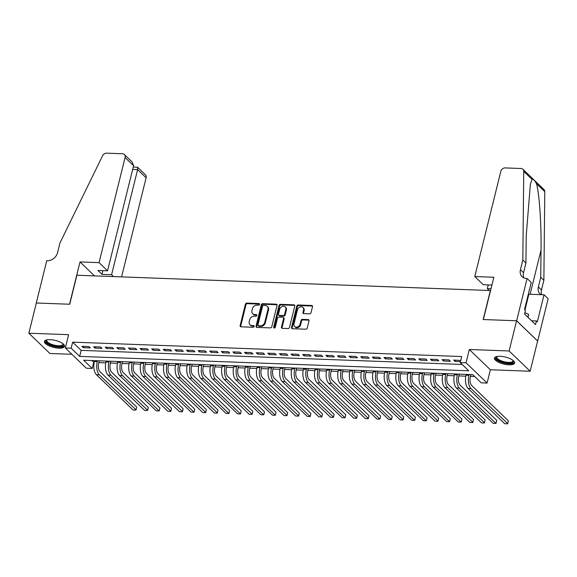 <?xml version="1.0" encoding="UTF-8"?>
<svg xmlns="http://www.w3.org/2000/svg" width="577" height="577" viewBox="0 0 577 577"><rect width="100%" height="100%" fill="white"/><g stroke="black" fill="none" stroke-linecap="round" stroke-linejoin="round"><path stroke-width="0.87" d="M259.556 304.396A0.909 0.736 -46.1 0 0 258.965 303.538L246.848 303.091A1.305 1.046 -46.1 0 0 245.413 304.23L240.133 325.587A1.305 1.046 -46.1 0 0 240.977 326.813L253.094 327.26A0.909 0.736 -46.1 0 0 253.505 325.601L251.933 325.543A4.169 3.354 -46.1 0 1 249.985 324.75A4.169 3.354 -46.1 0 1 249.228 321.613L249.668 319.831A4.169 3.354 -46.1 0 1 254.255 316.167L255.82 316.232A0.909 0.736 -46.1 0 0 256.231 314.566L254.666 314.508A4.169 3.354 -46.1 0 1 252.712 313.715A4.169 3.354 -46.1 0 1 251.954 310.577L252.394 308.803A4.169 3.354 -46.1 0 1 256.981 305.139L258.554 305.197A0.909 0.736 -46.1 0 0 259.556 304.396M259.571 304.086A0.909 0.736 -46.1 0 0 259.527 304.086L247.418 303.639A1.305 1.046 -46.1 0 0 245.982 304.779L240.703 326.128A1.305 1.046 -46.1 0 0 240.717 326.77M254.111 326.149A0.909 0.736 -46.1 0 0 254.068 326.149L252.502 326.092L251.933 325.543M256.844 315.121A0.909 0.736 -46.1 0 0 256.801 315.114L255.236 315.056L254.666 314.508M500.093 356.276A10.35 3.592 -166.1 0 0 494.475 358.065A10.35 3.592 -166.1 0 0 498.831 362.363A10.35 3.592 -166.1 0 0 508.964 364.823A10.35 3.592 -166.1 0 0 514.576 363.034A10.35 3.592 -166.1 0 0 510.227 358.735A10.35 3.592 -166.1 0 0 500.093 356.276M50.033 339.629A10.35 3.592 -166.1 0 0 44.422 341.418A10.35 3.592 -166.1 0 0 48.771 345.717A10.35 3.592 -166.1 0 0 58.904 348.176A10.35 3.592 -166.1 0 0 64.523 346.388A10.35 3.592 -166.1 0 0 60.174 342.089A10.35 3.592 -166.1 0 0 50.033 339.629M309.589 313.852A1.305 1.046 -46.1 0 0 311.025 312.705L312.503 306.712A1.305 1.046 -46.1 0 0 311.659 305.485L298.208 304.988A1.305 1.046 -46.1 0 0 296.773 306.135L291.493 327.484A1.305 1.046 -46.1 0 0 292.337 328.71L305.788 329.207A1.305 1.046 -46.1 0 0 307.224 328.068L309.012 320.826A1.305 1.046 -46.1 0 0 308.168 319.6L302.406 319.391A1.305 1.046 -46.1 0 0 300.978 320.531L300.09 324.123A3.484 2.798 -46.1 0 1 297.732 326.885A3.484 2.798 -46.1 0 1 294.623 326.517A3.484 2.798 -46.1 0 1 293.989 323.892L297.465 309.842A3.484 2.798 -46.1 0 1 299.824 307.079A3.484 2.798 -46.1 0 1 302.932 307.44A3.484 2.798 -46.1 0 1 303.567 310.065L302.983 312.409A1.305 1.046 -46.1 0 0 303.834 313.636L309.589 313.852M460.23 362.587L466.036 362.796L487.082 383.056L481.276 382.847L472.743 374.632L83.658 360.236L92.19 368.451L86.384 368.241L65.338 347.974L71.144 348.191L79.676 356.406L468.762 370.795L460.23 362.587L461.723 356.543L72.644 342.147L71.144 348.191M65.338 347.974L68.627 334.682L28.85 333.21L36.329 303.004L69.716 304.238L76.892 275.236L490.363 290.534L483.187 319.535L516.581 320.769L509.102 350.975L469.325 349.503L466.036 362.796M277.054 305.406A1.305 1.046 -46.1 0 0 276.203 304.173L262.751 303.675A1.305 1.046 -46.1 0 0 261.316 304.822L256.037 326.171A1.305 1.046 -46.1 0 0 256.88 327.397L270.332 327.895A1.305 1.046 -46.1 0 0 271.767 326.755L277.054 305.406M280.48 304.331L293.931 304.829A1.305 1.046 -46.1 0 1 294.775 306.062L289.495 327.411A1.305 1.046 -46.1 0 1 288.06 328.551L282.304 328.342A1.305 1.046 -46.1 0 1 281.461 327.109L283.603 318.454A1.305 1.046 -46.1 0 0 282.752 317.227L278.936 317.083A1.305 1.046 -46.1 0 0 277.501 318.23L275.272 327.246A0.909 0.736 -46.1 0 1 273.671 327.181L279.044 305.478A1.305 1.046 -46.1 0 1 280.48 304.331L281.049 304.88L294.501 305.377L293.931 304.829M516.581 320.769L537.627 341.029L530.148 371.235L509.102 350.975M28.85 333.21L49.896 353.477L71.894 354.285M88.959 346.568L81.992 346.315L83.413 347.686L90.38 347.938L88.959 346.568M100.578 347.001L93.604 346.741L95.032 348.111L101.999 348.371L100.578 347.001M112.19 347.433L105.223 347.174L106.644 348.544L113.611 348.796L112.19 347.433M123.803 347.859L116.835 347.599L118.256 348.97L125.223 349.229L123.803 347.859M135.422 348.292L128.447 348.032L129.868 349.402L136.843 349.662L135.422 348.292M147.034 348.717L140.067 348.465L141.488 349.828L148.455 350.088L147.034 348.717M158.646 349.15L151.679 348.89L153.1 350.261L160.067 350.52L158.646 349.15M170.258 349.575L163.291 349.323L164.712 350.686L171.686 350.946L170.258 349.575M181.878 350.008L174.91 349.749L176.331 351.119L183.298 351.379L181.878 350.008M193.49 350.441L186.522 350.181L187.943 351.552L194.911 351.804L193.49 350.441M205.102 350.866L198.135 350.607L199.555 351.977L206.53 352.237L205.102 350.866M216.721 351.299L209.754 351.04L211.175 352.41L218.142 352.662L216.721 351.299M228.333 351.725L221.366 351.465L222.787 352.835L229.754 353.095L228.333 351.725M239.945 352.158L232.978 351.898L234.399 353.268L241.366 353.528L239.945 352.158M251.565 352.583L244.59 352.331L246.018 353.694L252.986 353.953L251.565 352.583M263.177 353.016L256.21 352.756L257.63 354.127L264.598 354.386L263.177 353.016M274.789 353.441L267.822 353.189L269.243 354.559L276.21 354.812L274.789 353.441M286.408 353.874L279.434 353.614L280.862 354.985L287.829 355.244L286.408 353.874M298.02 354.307L291.053 354.047L292.474 355.418L299.441 355.67L298.02 354.307M309.633 354.732L302.665 354.473L304.086 355.843L311.053 356.103L309.633 354.732M321.245 355.165L314.277 354.905L315.698 356.276L322.673 356.536L321.245 355.165M332.864 355.591L325.897 355.338L327.318 356.701L334.285 356.961L332.864 355.591M344.476 356.023L337.509 355.764L338.93 357.134L345.897 357.394L344.476 356.023M356.088 356.449L349.121 356.197L350.542 357.56L357.516 357.819L356.088 356.449M367.708 356.882L360.74 356.622L362.161 357.992L369.129 358.252L367.708 356.882M379.32 357.314L372.353 357.055L373.773 358.425L380.741 358.678L379.32 357.314M390.932 357.74L383.965 357.48L385.386 358.851L392.353 359.11L390.932 357.74M402.551 358.173L395.577 357.913L397.005 359.283L403.972 359.536L402.551 358.173M414.163 358.598L407.196 358.339L408.617 359.709L415.584 359.969L414.163 358.598M425.776 359.031L418.808 358.771L420.229 360.142L427.196 360.401L425.776 359.031M437.395 359.457L430.42 359.204L431.848 360.567L438.816 360.827L437.395 359.457M449.007 359.889L442.04 359.63L443.461 361L450.428 361.26L449.007 359.889M72.644 342.147L81.177 350.362L462.177 364.455M460.756 360.452L453.652 360.062L455.073 361.433L460.468 361.628M91.743 360.538L94.166 362.428M98.79 362.601L105.779 362.861M110.402 363.027L117.398 363.286M122.021 363.46L129.01 363.719M133.633 363.885L140.622 364.145M145.245 364.318L152.241 364.577M156.865 364.751L163.854 365.003M168.477 365.176L175.466 365.436M180.089 365.609L187.085 365.868M191.708 366.034L198.697 366.294M203.32 366.467L210.309 366.727M214.932 366.893L221.929 367.152M226.545 367.325L233.541 367.585M238.164 367.758L245.153 368.011M249.776 368.184L256.772 368.443M261.388 368.616L268.384 368.876M273.008 369.042L279.996 369.302M284.62 369.475L291.609 369.734M296.232 369.9L303.228 370.16M307.851 370.333L314.84 370.593M319.463 370.759L326.452 371.018M331.075 371.191L338.072 371.451M342.695 371.624L349.684 371.876M354.307 372.05L361.296 372.309M365.919 372.482L372.915 372.742M377.538 372.908L384.527 373.168M389.15 373.341L396.139 373.6M400.763 373.766L407.759 374.026M412.375 374.199L419.371 374.459M423.994 374.632L430.983 374.884M435.606 375.057L442.595 375.317M447.218 375.49L454.214 375.742M458.838 375.916L465.827 376.175M470.45 376.348L474.691 376.5M469.325 349.503L490.371 369.763L530.148 371.235M490.371 369.763L487.082 383.056M93.69 362.414L92.19 368.451M81.177 350.362L79.676 356.406M83.413 347.686L83.737 346.38M95.032 348.111L95.349 346.806M106.644 348.544L106.969 347.239M118.256 348.97L118.581 347.664M129.868 349.402L130.193 348.097M141.488 349.828L141.812 348.522M153.1 350.261L153.424 348.955M164.712 350.686L165.036 349.388M176.331 351.119L176.649 349.813M187.943 351.552L188.268 350.246M199.555 351.977L199.88 350.672M211.175 352.41L211.492 351.104M222.787 352.835L223.111 351.53M234.399 353.268L234.724 351.963M246.018 353.694L246.336 352.396M257.63 354.127L257.955 352.821M269.243 354.559L269.567 353.254M280.862 354.985L281.179 353.679M292.474 355.418L292.799 354.112M304.086 355.843L304.411 354.538M315.698 356.276L316.023 354.97M327.318 356.701L327.642 355.396M338.93 357.134L339.254 355.829M350.542 357.56L350.866 356.261M362.161 357.992L362.479 356.687M373.773 358.425L374.098 357.12M385.386 358.851L385.71 357.545M397.005 359.283L397.322 357.978M408.617 359.709L408.942 358.404M420.229 360.142L420.554 358.836M431.848 360.567L432.166 359.269M443.461 361L443.785 359.695M455.073 361.433L455.397 360.127M252.712 313.715L253.281 314.263A4.169 3.354 -46.1 0 0 255.236 315.056M249.985 324.75L250.548 325.298A4.169 3.354 -46.1 0 0 252.502 326.092M277.032 304.764A1.305 1.046 -46.1 0 0 276.772 304.721L263.321 304.223A1.305 1.046 -46.1 0 0 261.886 305.37L256.606 326.719A1.305 1.046 -46.1 0 0 256.621 327.354M263.595 305.384A0.909 0.736 -46.1 0 0 262.593 306.185L257.955 324.923A0.909 0.736 -46.1 0 0 258.546 325.789L260.198 325.846A4.169 3.354 -46.1 0 0 264.785 322.19L267.959 309.373A4.169 3.354 -46.1 0 0 267.201 306.236A4.169 3.354 -46.1 0 0 265.247 305.442L263.595 305.384M258.121 325.616L258.691 326.156A0.909 0.736 -46.1 0 0 259.116 326.33L258.546 325.789M267.201 306.236L267.771 306.784A4.169 3.354 -46.1 0 1 268.529 309.921L265.355 322.731A4.169 3.354 -46.1 0 1 260.768 326.394L259.116 326.33M283.365 317.473L283.934 318.021A1.305 1.046 -46.1 0 1 284.172 319.002L282.023 327.657A1.305 1.046 -46.1 0 0 282.045 328.299M281.049 304.88A1.305 1.046 -46.1 0 0 279.614 306.026L274.241 327.729A0.909 0.736 -46.1 0 0 274.226 328.039M285.824 309.467A3.484 2.798 -46.1 0 0 285.189 306.841A3.484 2.798 -46.1 0 0 282.081 306.481A3.484 2.798 -46.1 0 0 279.722 309.243L278.496 314.198A1.305 1.046 -46.1 0 0 279.347 315.424L283.163 315.561A1.305 1.046 -46.1 0 0 284.598 314.422L285.824 309.467L286.394 310.015A3.484 2.798 -46.1 0 0 285.759 307.39L285.189 306.841M278.734 315.179L279.304 315.72A1.305 1.046 -46.1 0 0 279.917 315.972L279.347 315.424M286.394 310.015L285.168 314.97A1.305 1.046 -46.1 0 1 283.733 316.109L279.917 315.972M302.932 307.44L303.502 307.988A3.484 2.798 -46.1 0 1 304.137 310.614L303.552 312.958A1.305 1.046 -46.1 0 0 303.574 313.592M294.623 326.517L295.186 327.065A3.484 2.798 -46.1 0 0 298.302 327.433A3.484 2.798 -46.1 0 0 300.653 324.671L300.09 324.123M308.991 320.192A1.305 1.046 -46.1 0 0 308.738 320.148L302.975 319.939A1.305 1.046 -46.1 0 0 301.547 321.079L300.653 324.671M312.489 306.077A1.305 1.046 -46.1 0 0 312.229 306.034L298.778 305.536A1.305 1.046 -46.1 0 0 297.343 306.683L292.056 328.032A1.305 1.046 -46.1 0 0 292.077 328.666M99.23 360.813L98.696 362.983A6.635 3.202 92.1 0 0 100.045 371.768L136.699 407.059L136.049 409.85L99.294 374.783A9.953 4.811 -87.9 0 1 97.275 361.62L97.484 360.748M136.699 407.059L135.956 410.081L133.049 409.973L96.395 374.682A9.953 4.811 -87.9 0 1 94.368 361.512L94.585 360.647M63.088 343.842A8.958 3.109 13.9 0 1 61.955 346.279A8.958 3.109 13.9 0 1 50.336 344.75A8.958 3.109 13.9 0 1 46.881 339.831M47.141 339.781A8.294 2.878 -166.1 0 0 46.809 340.336A8.294 2.878 -166.1 0 0 52.175 344.541A8.294 2.878 -166.1 0 0 61.566 345.428A8.294 2.878 -166.1 0 0 62.915 344.325A8.294 2.878 -166.1 0 0 62.871 343.676M44.696 340.884A10.285 3.57 -166.1 0 0 51.937 345.861A10.285 3.57 -166.1 0 0 63.03 346.777A10.285 3.57 -166.1 0 0 64.53 345.796M513.141 360.488A8.958 3.109 13.9 0 1 512.015 362.926A8.958 3.109 13.9 0 1 500.396 361.397A8.958 3.109 13.9 0 1 496.934 356.478M497.201 356.427A8.294 2.878 -166.1 0 0 496.862 356.983A8.294 2.878 -166.1 0 0 502.228 361.188A8.294 2.878 -166.1 0 0 511.626 362.075A8.294 2.878 -166.1 0 0 512.967 360.971A8.294 2.878 -166.1 0 0 512.931 360.322M494.749 357.531A10.285 3.57 -166.1 0 0 501.99 362.507A10.285 3.57 -166.1 0 0 513.083 363.423A10.285 3.57 -166.1 0 0 514.583 362.443M528.027 317.372L528.611 314.371L524.882 312.647M527.897 317.249L528.611 314.371M121.588 276.888L146.118 177.774L137.614 169.588L132.66 169.407M99.056 262.643L125.072 157.514A3.981 3.202 -46.1 0 0 124.351 154.521A3.981 3.202 -46.1 0 0 122.49 153.763L106.637 153.172A3.981 3.202 -46.1 0 0 102.569 155.804L59.986 242.91L57.599 252.575A9.29 7.472 133.9 0 1 47.372 260.732L46.737 260.71L36.264 303.004L69.543 304.23L80.008 261.936L99.056 262.643L107.56 270.829L97.924 270.476L101.956 274.363L111.599 274.717L137.614 169.588L137.607 167.272L145.397 174.781A3.981 3.202 133.9 0 1 146.118 177.774M111.599 274.717L113.546 276.592M80.008 261.936L94.498 275.893M107.56 270.829L133.575 165.7L125.072 157.514M101.956 274.363L102.879 270.656M124.351 154.521L132.147 162.022L133.575 165.7M133.251 167.02L137.607 167.272M474.784 276.542L500.8 171.412A3.981 3.202 -46.1 0 1 505.178 167.914L521.031 168.506A3.981 3.202 -46.1 0 1 522.899 169.256A3.981 3.202 -46.1 0 1 523.736 171.383L522.82 260.025L520.432 269.697A9.29 7.472 -46.1 0 0 522.113 276.686A9.29 7.472 -46.1 0 0 526.469 278.453L527.104 278.475L516.639 320.769L483.36 319.543L493.833 277.248L474.784 276.542L483.288 284.728L491.9 285.045M522.899 169.256L543.945 189.523A3.981 3.202 133.9 0 1 544.782 191.643L543.866 280.285L540.75 277.292L541.031 250.108C541.45 224.273 539.293 192.884 536.459 183.63C534.598 180.204 533.134 178.791 532.059 179.397L530.378 184.128L526.217 235.842L525.936 263.025L523.541 272.69A9.29 7.472 -46.1 0 0 523.945 277.898M525.936 263.025L522.82 260.025M543.866 280.285L541.471 289.957A9.29 7.472 -46.1 0 0 541.673 294.681M540.93 294.652A9.29 7.472 -46.1 0 1 540.043 293.953A9.29 7.472 -46.1 0 1 538.363 286.957L540.75 277.292M516.639 320.769L537.685 341.029L548.15 298.735L544.024 294.768L537.331 321.836L536.415 320.956L531.568 320.776M527.104 278.475L531.229 282.449L524.529 309.517L525.438 310.39L524.543 314.018L535.521 324.584L536.415 320.956M489.274 290.491L487.327 288.615L490.984 288.752M487.327 288.615L488.243 284.908M544.024 294.768L528.871 294.205A14.93 5.186 13.9 0 1 528.323 294.183M110.849 361.245L110.308 363.416A6.635 3.202 92.1 0 0 111.657 372.194L148.318 407.485L147.662 410.283L110.907 375.216A9.953 4.811 -87.9 0 1 108.887 362.046L109.103 361.18M148.318 407.485L147.568 410.507L144.668 410.398L108.007 375.108A9.953 4.811 -87.9 0 1 105.98 361.938L106.197 361.072M122.461 361.671L121.92 363.842A6.635 3.202 92.1 0 0 123.269 372.627L159.93 407.917L159.577 409.504L159.18 410.939L122.526 375.649A9.953 4.811 -87.9 0 1 120.499 362.479L120.716 361.613M159.93 407.917L159.18 410.939L156.28 410.831L119.619 375.54A9.953 4.811 -87.9 0 1 117.6 362.37L117.809 361.505M134.073 362.104L133.539 364.275A6.635 3.202 92.1 0 0 134.888 373.052L171.542 408.35L170.893 411.141L134.138 376.074A9.953 4.811 -87.9 0 1 132.119 362.904L132.328 362.039M171.542 408.35L170.799 411.365L167.893 411.257L131.239 375.966A9.953 4.811 -87.9 0 1 129.212 362.796L129.428 361.93M145.692 362.536L145.152 364.707A6.635 3.202 92.1 0 0 146.5 373.485L183.161 408.776L182.505 411.574L145.75 376.507A9.953 4.811 -87.9 0 1 143.731 363.337L143.947 362.471M183.161 408.776L182.411 411.798L179.505 411.689L142.851 376.399A9.953 4.811 -87.9 0 1 140.824 363.229L141.04 362.363M157.305 362.962L156.764 365.133A6.635 3.202 92.1 0 0 158.112 373.91L194.774 409.208L194.42 410.795L194.023 412.223L157.37 376.932A9.953 4.811 -87.9 0 1 155.343 363.762L155.559 362.897M194.774 409.208L194.023 412.223L191.124 412.122L154.463 376.824A9.953 4.811 -87.9 0 1 152.443 363.654L152.653 362.789M168.917 363.395L168.383 365.566A6.635 3.202 92.1 0 0 169.732 374.343L206.386 409.634L205.737 412.432L168.982 377.365A9.953 4.811 -87.9 0 1 166.962 364.195L167.171 363.33M206.386 409.634L205.643 412.656L202.736 412.548L166.075 377.257A9.953 4.811 -87.9 0 1 164.056 364.087L164.272 363.221M180.529 363.82L179.995 365.991A6.635 3.202 92.1 0 0 181.344 374.776L218.005 410.067L217.349 412.858L180.594 377.791A9.953 4.811 -87.9 0 1 178.574 364.621L178.791 363.755M218.005 410.067L217.255 413.089L214.348 412.981L177.694 377.69A9.953 4.811 -87.9 0 1 175.668 364.52L175.884 363.647M192.148 364.253L191.607 366.424A6.635 3.202 92.1 0 0 192.956 375.201L229.617 410.492L229.264 412.079L228.867 413.514L192.213 378.223A9.953 4.811 -87.9 0 1 190.186 365.053L190.403 364.188M229.617 410.492L228.867 413.514L225.968 413.406L189.306 378.115A9.953 4.811 -87.9 0 1 187.287 364.945L187.496 364.08M203.76 364.678L203.227 366.849A6.635 3.202 92.1 0 0 204.575 375.634L241.229 410.925L240.876 412.512L240.486 413.947L203.825 378.656A9.953 4.811 -87.9 0 1 201.799 365.486L202.015 364.614M241.229 410.925L240.486 413.947L237.58 413.839L200.919 378.548A9.953 4.811 -87.9 0 1 198.899 365.378L199.115 364.513M215.372 365.111L214.839 367.282A6.635 3.202 92.1 0 0 216.187 376.06L252.849 411.351L252.192 414.149L215.437 379.082A9.953 4.811 -87.9 0 1 213.418 365.912L213.627 365.046M252.849 411.351L252.099 414.373L249.192 414.264L212.538 378.974A9.953 4.811 -87.9 0 1 210.511 365.804L210.728 364.938M226.992 365.544L226.451 367.708A6.635 3.202 92.1 0 0 227.8 376.492L264.461 411.783L264.107 413.37L263.711 414.805L227.057 379.515A9.953 4.811 -87.9 0 1 225.03 366.345L225.246 365.479M264.461 411.783L263.711 414.805L260.811 414.697L224.15 379.406A9.953 4.811 -87.9 0 1 222.131 366.236L222.34 365.371M238.604 365.969L238.07 368.14A6.635 3.202 92.1 0 0 239.419 376.918L276.073 412.216L275.719 413.796L275.33 415.231L238.669 379.94A9.953 4.811 -87.9 0 1 236.642 366.77L236.858 365.905M276.073 412.216L275.33 415.231L272.423 415.13L235.762 379.832A9.953 4.811 -87.9 0 1 233.743 366.662L233.959 365.796M250.216 366.402L249.682 368.573A6.635 3.202 92.1 0 0 251.031 377.351L287.692 412.642L287.036 415.44L250.281 380.373A9.953 4.811 -87.9 0 1 248.261 367.203L248.471 366.337M287.692 412.642L286.942 415.664L284.035 415.555L247.382 380.265A9.953 4.811 -87.9 0 1 245.355 367.095L245.571 366.229M261.835 366.828L261.294 368.999A6.635 3.202 92.1 0 0 262.643 377.776L299.304 413.074L298.648 415.866L261.9 380.798A9.953 4.811 -87.9 0 1 259.874 367.628L260.09 366.763M299.304 413.074L298.554 416.096L295.655 415.988L258.994 380.69A9.953 4.811 -87.9 0 1 256.967 367.52L257.183 366.655M273.448 367.26L272.907 369.431A6.635 3.202 92.1 0 0 274.255 378.209L310.916 413.5L310.563 415.087L310.166 416.522L273.512 381.231A9.953 4.811 -87.9 0 1 271.486 368.061L271.702 367.196M310.916 413.5L310.166 416.522L307.267 416.414L270.606 381.123A9.953 4.811 -87.9 0 1 268.586 367.953L268.795 367.087M285.06 367.686L284.526 369.857A6.635 3.202 92.1 0 0 285.875 378.642L322.529 413.933L321.879 416.724L285.125 381.657A9.953 4.811 -87.9 0 1 283.105 368.487L283.314 367.621M322.529 413.933L321.786 416.955L318.879 416.846L282.225 381.556A9.953 4.811 -87.9 0 1 280.198 368.386L280.415 367.513M296.679 368.119L296.138 370.29A6.635 3.202 92.1 0 0 297.487 379.067L334.148 414.358L333.492 417.157L296.737 382.089A9.953 4.811 -87.9 0 1 294.717 368.919L294.934 368.054M334.148 414.358L333.398 417.38L330.498 417.272L293.837 381.981A9.953 4.811 -87.9 0 1 291.811 368.811L292.027 367.946M308.291 368.544L307.75 370.715A6.635 3.202 92.1 0 0 309.099 379.5L345.76 414.791L345.407 416.378L345.01 417.813L308.356 382.522A9.953 4.811 -87.9 0 1 306.329 369.352L306.546 368.487M345.76 414.791L345.01 417.813L342.111 417.705L305.449 382.414A9.953 4.811 -87.9 0 1 303.43 369.244L303.639 368.378M319.903 368.977L319.369 371.148A6.635 3.202 92.1 0 0 320.718 379.926L357.372 415.224L356.723 418.015L319.968 382.948A9.953 4.811 -87.9 0 1 317.949 369.778L318.158 368.912M357.372 415.224L356.629 418.238L353.723 418.13L317.061 382.839A9.953 4.811 -87.9 0 1 315.042 369.669L315.258 368.804M331.523 369.41L330.982 371.581A6.635 3.202 92.1 0 0 332.33 380.358L368.991 415.649L368.335 418.44L331.58 383.38A9.953 4.811 -87.9 0 1 329.561 370.21L329.777 369.345M368.991 415.649L368.241 418.671L365.335 418.563L328.681 383.272A9.953 4.811 -87.9 0 1 326.654 370.102L326.87 369.237M343.135 369.835L342.594 372.006A6.635 3.202 92.1 0 0 343.942 380.784L380.604 416.082L380.25 417.669L379.854 419.097L343.2 383.806A9.953 4.811 -87.9 0 1 341.173 370.636L341.389 369.77M380.604 416.082L379.854 419.097L376.954 418.996L340.293 383.698A9.953 4.811 -87.9 0 1 338.273 370.528L338.483 369.662M354.747 370.268L354.213 372.439A6.635 3.202 92.1 0 0 355.562 381.217L392.216 416.507L391.862 418.094L391.473 419.529L354.812 384.239A9.953 4.811 -87.9 0 1 352.785 371.069L353.001 370.203M392.216 416.507L391.473 419.529L388.566 419.421L351.905 384.131A9.953 4.811 -87.9 0 1 349.886 370.961L350.102 370.095M366.359 370.694L365.825 372.865A6.635 3.202 92.1 0 0 367.174 381.649L403.835 416.94L403.179 419.731L366.424 384.664A9.953 4.811 -87.9 0 1 364.404 371.494L364.621 370.629M403.835 416.94L403.085 419.962L400.178 419.854L363.524 384.563A9.953 4.811 -87.9 0 1 361.498 371.393L361.714 370.521M377.978 371.126L377.437 373.297A6.635 3.202 92.1 0 0 378.786 382.075L415.447 417.366L415.094 418.952L414.697 420.388L378.043 385.097A9.953 4.811 -87.9 0 1 376.016 371.927L376.233 371.061M415.447 417.366L414.697 420.388L411.798 420.28L375.137 384.989A9.953 4.811 -87.9 0 1 373.117 371.819L373.326 370.953M389.59 371.552L389.057 373.723A6.635 3.202 92.1 0 0 390.405 382.508L427.059 417.798L426.706 419.385L426.316 420.821L389.655 385.53A9.953 4.811 -87.9 0 1 387.629 372.36L387.845 371.487M427.059 417.798L426.316 420.821L423.41 420.712L386.749 385.422A9.953 4.811 -87.9 0 1 384.729 372.252L384.946 371.386M401.203 371.985L400.669 374.156A6.635 3.202 92.1 0 0 402.018 382.933L438.679 418.224L438.022 421.022L401.267 385.955A9.953 4.811 -87.9 0 1 399.248 372.785L399.457 371.92M438.679 418.224L437.929 421.246L435.022 421.138L398.368 385.847A9.953 4.811 -87.9 0 1 396.341 372.677L396.558 371.812M412.822 372.417L412.281 374.581A6.635 3.202 92.1 0 0 413.63 383.366L450.291 418.657L449.937 420.244L449.541 421.679L412.887 386.388A9.953 4.811 -87.9 0 1 410.86 373.218L411.076 372.353M450.291 418.657L449.541 421.679L446.641 421.571L409.98 386.28A9.953 4.811 -87.9 0 1 407.953 373.11L408.17 372.244M424.434 372.843L423.9 375.014A6.635 3.202 92.1 0 0 425.249 383.792L461.903 419.09L461.55 420.669L461.16 422.104L424.499 386.814A9.953 4.811 -87.9 0 1 422.472 373.644L422.689 372.778M461.903 419.09L461.16 422.104L458.253 422.003L421.592 386.705A9.953 4.811 -87.9 0 1 419.573 373.535L419.789 372.67M436.046 373.276L435.512 375.447A6.635 3.202 92.1 0 0 436.861 384.224L473.515 419.515L472.866 422.314L436.111 387.246A9.953 4.811 -87.9 0 1 434.092 374.076L434.301 373.211M473.515 419.515L472.772 422.537L469.866 422.429L433.212 387.138A9.953 4.811 -87.9 0 1 431.185 373.968L431.401 373.103M447.665 373.701L447.125 375.872A6.635 3.202 92.1 0 0 448.473 384.65L485.134 419.948L484.478 422.739L447.723 387.672A9.953 4.811 -87.9 0 1 445.704 374.502L445.92 373.636M485.134 419.948L484.384 422.97L481.485 422.862L444.824 387.564A9.953 4.811 -87.9 0 1 442.797 374.394L443.013 373.528M459.278 374.134L458.737 376.305A6.635 3.202 92.1 0 0 460.085 385.083L496.747 420.373L496.393 421.96L495.996 423.395L459.342 388.105A9.953 4.811 -87.9 0 1 457.316 374.935L457.532 374.069M496.747 420.373L495.996 423.395L493.097 423.287L456.436 387.996A9.953 4.811 -87.9 0 1 454.416 374.826L454.626 373.961M470.89 374.56L470.356 376.731A6.635 3.202 92.1 0 0 471.705 385.515L508.359 420.806L507.71 423.597L470.955 388.53A9.953 4.811 -87.9 0 1 468.935 375.36L469.144 374.495M508.359 420.806L507.616 423.828L504.709 423.72L468.055 388.429A9.953 4.811 -87.9 0 1 466.028 375.259L466.245 374.386M259.527 304.086L258.965 303.538M254.068 326.149L253.505 325.601M256.801 315.114L256.231 314.566M240.703 326.128L240.133 325.587M245.982 304.779L245.413 304.23M247.418 303.639L246.848 303.091M256.606 326.719L256.037 326.171M261.886 305.37L261.316 304.822M263.321 304.223L262.751 303.675M276.772 304.721L276.203 304.173M260.768 326.394L260.198 325.846M265.355 322.731L264.785 322.19M268.529 309.921L267.959 309.373M282.023 327.657L281.461 327.109M284.172 319.002L283.603 318.454M274.241 327.729L273.671 327.181M279.614 306.026L279.044 305.478M283.733 316.109L283.163 315.561M285.168 314.97L284.598 314.422M303.552 312.958L302.983 312.409M304.137 310.614L303.567 310.065M301.547 321.079L300.978 320.531M302.975 319.939L302.406 319.391M308.738 320.148L308.168 319.6M292.056 328.032L291.493 327.484M297.343 306.683L296.773 306.135M298.778 305.536L298.208 304.988M312.229 306.034L311.659 305.485M94.368 361.512L97.275 361.62M96.395 374.682L99.294 374.783M523.541 272.69L520.432 269.697M538.363 286.957L541.471 289.957M544.782 191.643L536.459 183.63M532.059 179.397L523.736 171.383M541.031 250.108L530.112 294.256M524.976 309.943L528.871 294.205M105.98 361.938L108.887 362.046M108.007 375.108L110.907 375.216M117.6 362.37L120.499 362.479M119.619 375.54L122.526 375.649M129.212 362.796L132.119 362.904M131.239 375.966L134.138 376.074M140.824 363.229L143.731 363.337M142.851 376.399L145.75 376.507M152.443 363.654L155.343 363.762M154.463 376.824L157.37 376.932M164.056 364.087L166.962 364.195M166.075 377.257L168.982 377.365M175.668 364.52L178.574 364.621M177.694 377.69L180.594 377.791M187.287 364.945L190.186 365.053M189.306 378.115L192.213 378.223M198.899 365.378L201.799 365.486M200.919 378.548L203.825 378.656M210.511 365.804L213.418 365.912M212.538 378.974L215.437 379.082M222.131 366.236L225.03 366.345M224.15 379.406L227.057 379.515M233.743 366.662L236.642 366.77M235.762 379.832L238.669 379.94M245.355 367.095L248.261 367.203M247.382 380.265L250.281 380.373M256.967 367.52L259.874 367.628M258.994 380.69L261.9 380.798M268.586 367.953L271.486 368.061M270.606 381.123L273.512 381.231M280.198 368.386L283.105 368.487M282.225 381.556L285.125 381.657M291.811 368.811L294.717 368.919M293.837 381.981L296.737 382.089M303.43 369.244L306.329 369.352M305.449 382.414L308.356 382.522M315.042 369.669L317.949 369.778M317.061 382.839L319.968 382.948M326.654 370.102L329.561 370.21M328.681 383.272L331.58 383.38M338.273 370.528L341.173 370.636M340.293 383.698L343.2 383.806M349.886 370.961L352.785 371.069M351.905 384.131L354.812 384.239M361.498 371.393L364.404 371.494M363.524 384.563L366.424 384.664M373.117 371.819L376.016 371.927M375.137 384.989L378.043 385.097M384.729 372.252L387.629 372.36M386.749 385.422L389.655 385.53M396.341 372.677L399.248 372.785M398.368 385.847L401.267 385.955M407.953 373.11L410.86 373.218M409.98 386.28L412.887 386.388M419.573 373.535L422.472 373.644M421.592 386.705L424.499 386.814M431.185 373.968L434.092 374.076M433.212 387.138L436.111 387.246M442.797 374.394L445.704 374.502M444.824 387.564L447.723 387.672M454.416 374.826L457.316 374.935M456.436 387.996L459.342 388.105M466.028 375.259L468.935 375.36M468.055 388.429L470.955 388.53"/></g></svg>

